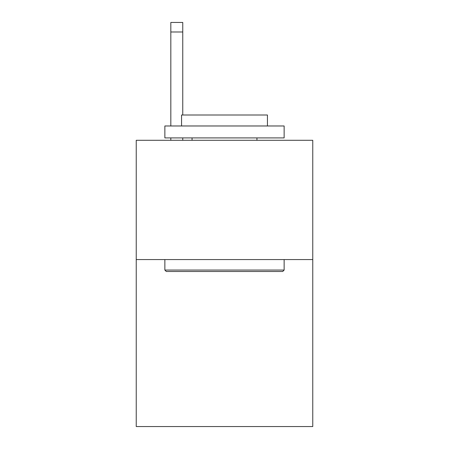 <?xml version="1.0" encoding="UTF-8"?>
<svg xmlns="http://www.w3.org/2000/svg" width="449" height="449" viewBox="0 0 449 449"><rect width="100%" height="100%" fill="white"/><g stroke="black" fill="none" stroke-linecap="round" stroke-linejoin="round"><path stroke-width="0.67" d="M312.762 259.567L312.762 426.55L136.238 426.55L136.238 140.29L312.762 140.29L312.762 259.567L136.238 259.567M166.293 271.493L164.862 270.062L284.138 270.062L282.707 271.493L166.293 271.493M284.138 125.978L284.138 137.905L164.862 137.905L164.862 125.978L284.138 125.978M181.559 125.978L181.559 115.006L267.441 115.006L267.441 125.978M284.138 259.567L284.138 270.062M164.862 259.567L164.862 270.062M256.94 137.905L256.94 140.29M192.06 137.905L192.06 140.29M182.754 140.29L182.754 137.905M182.754 115.006L182.754 31.991L170.828 31.991L170.828 22.45L182.754 22.45L182.754 31.991M170.828 140.29L170.828 137.905M170.828 125.978L170.828 31.991M182.754 22.45L170.828 22.45"/></g></svg>
